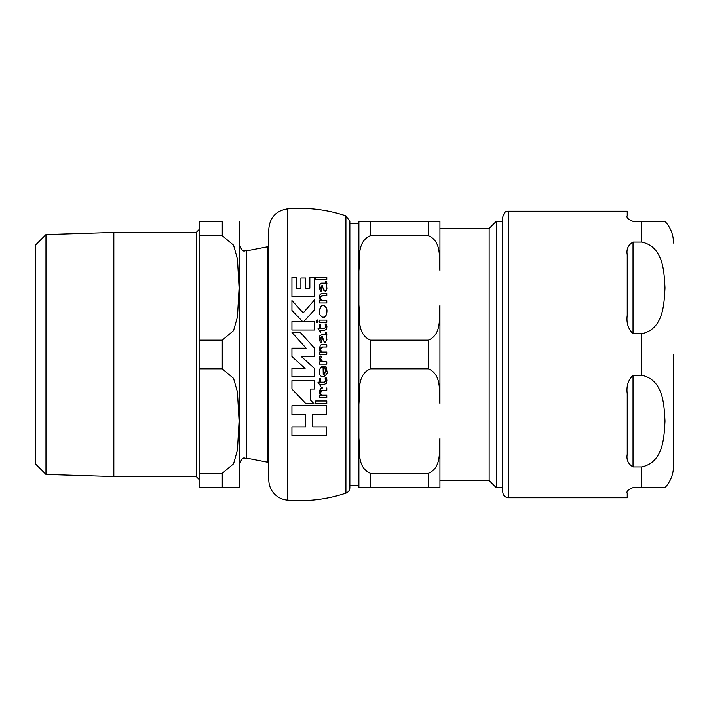 <?xml version="1.0" encoding="UTF-8"?>
<svg xmlns="http://www.w3.org/2000/svg" width="709" height="709" viewBox="0 0 709 709"><rect width="100%" height="100%" fill="white"/><g stroke="black" fill="none" stroke-linecap="round" stroke-linejoin="round"><path stroke-width="1.06" d="M633.022 242.088L641.707 242.088C663.589 246.776 664.067 271.884 664.998 287.925C664.067 303.966 663.589 329.065 641.707 333.753L633.022 333.753C628.156 328.958 626.233 322.817 627.235 315.345L627.235 254.717C626.233 249.24 628.156 245.039 633.022 242.088L633.022 333.753M633.022 375.247L641.707 375.247C663.589 379.935 664.067 405.034 664.998 421.075C664.067 437.116 663.589 462.224 641.707 466.912L633.022 466.912C628.156 463.961 626.233 459.76 627.235 454.283L627.235 393.655C626.233 386.183 628.156 380.042 633.022 375.247L633.022 466.912M641.707 242.088L641.707 221.35L664.998 221.35L633.022 221.35C628.156 219.489 626.233 217.557 627.235 215.554L627.235 211.22L508.557 211.22L508.557 497.78L627.235 497.78L627.235 493.446C626.233 491.443 628.156 489.511 633.022 487.65L664.998 487.65L641.707 487.65L664.998 487.65L641.707 487.65L641.707 466.912M673.55 354.5L673.55 465.946L673.55 354.5M508.557 211.22C506.846 212.328 505.517 209.093 502.77 217.007L502.77 491.993C503.106 495.511 505.038 497.443 508.557 497.78M291.94 380.644L291.94 389.046L305.783 403.554L313.803 403.554L310.693 400.293L310.693 389.046L314.486 389.046L314.486 380.644L291.94 380.644L314.486 380.644M322.755 305.473L323.251 305.428C321.017 305.49 319.759 307.493 319.449 311.446C318.89 313.936 320.14 315.957 323.207 317.535C325.396 317.437 326.636 315.443 326.929 311.552C327.168 308.468 325.936 306.43 323.251 305.428L324.74 305.898M322.391 334.497L319.936 335.632L319.316 338.574L320.308 342.341L321.895 342.341L320.672 338.76L322.382 336.713L323.02 339.584L325.13 342.553L326.911 339.788L326.193 336.74L326.929 335.038L326.37 332.84L325.493 332.84L325.502 334.497L322.391 334.497L319.936 335.632L319.449 336.997M325.378 369.105L324.669 366.916L326.078 366.916L324.669 366.916L325.555 371.02L323.251 374.715L323.065 366.721C321.009 366.447 319.759 368.095 319.316 371.667C319.396 374.875 320.645 376.639 323.082 376.958C326.689 374.707 327.966 372.837 326.911 371.365L326.326 367.546M322.391 283.157L319.936 284.282L319.316 287.234L320.308 290.991L321.895 290.991L320.672 287.411L322.382 285.364L323.02 288.235L325.13 291.204L326.911 288.439L326.193 285.39L326.929 283.689L326.37 281.491L325.493 281.491L325.502 283.157L321.434 283.183M287.313 208.898C307.325 207.196 326.867 209.518 345.921 215.855L349.865 221.35L349.865 487.65A5.787 5.787 0 0 1 345.921 493.145A144.733 144.733 0 0 1 287.313 500.102A20.26 20.26 0 0 1 268.817 479.913L268.817 229.087C269.783 217.592 275.952 210.865 287.313 208.898L287.313 500.102M312.722 426.907L326.707 426.907L312.722 426.907L312.722 414.526L326.707 414.526L326.707 405.716L291.94 405.716L326.707 405.716M291.94 426.907L305.579 426.907L291.94 426.907L291.94 435.716L326.707 435.716L326.707 426.907M310.693 400.293L313.803 403.554M314.486 309.842L303.727 321.611L314.486 309.842L314.486 299.934L303.213 312.908L291.94 300.581L291.94 310.48L302.672 321.611L291.94 310.48M314.486 330.013L291.94 330.013L314.486 330.013L314.486 321.611L303.727 321.611M325.014 306.102L326.565 308.752M319.626 313.396L319.449 311.446L320.574 307.077M324.846 316.976L322.205 317.34L320.051 314.876M326.929 311.552L325.741 316.01M314.486 296.637L291.94 296.637L314.486 296.637L314.486 277.334L309.851 277.334L309.851 288.235L305.526 288.235L305.526 278.034L300.9 278.034L300.9 288.235L296.566 288.235L296.566 277.334L291.94 277.334L291.94 296.637M326.805 334.036L326.193 336.74L326.911 339.788L325.13 342.553L324.243 342.19L322.382 336.713L321.531 336.793M326.37 332.84L326.76 333.877M325.502 334.497L325.839 333.753M325.883 334.107L325.493 332.84M321.895 342.341L320.308 342.341L319.325 338.051M320.672 338.76L320.822 340.045M320.902 337.413L320.716 338.078M324.687 373.953L325.511 370.08M323.251 374.715L324.146 374.432M320.495 367.874L323.251 366.721M319.591 373.847L319.67 369.309M321.328 376.444L319.981 374.857M326.574 373.944L325.927 375.291M324.687 376.523L323.082 376.958M326.583 368.343L326.911 371.365M321.549 395.223L326.796 395.223L321.549 395.223L320.592 393.291M321.168 390.588L320.636 391.492M322.365 387.965L322.604 387.956C321.407 387.194 320.317 388.47 319.316 391.802L321.443 388.08M319.467 395.223L320.388 395.223L319.467 395.223L319.467 397.519L326.796 397.519L326.796 395.223M319.316 287.287L319.36 286.285M319.449 285.665L320.433 283.635M320.849 288.793L321.895 290.991L320.308 290.991M323.02 288.235L321.992 285.364L320.752 288.359M323.889 290.424L323.579 289.91M326.539 285.16L326.911 288.439L326.211 290.672M325.794 291.027L325.13 291.204M326.698 282.324L326.929 283.689M325.883 282.758L325.493 281.491M326.796 302.982L319.467 302.982L326.796 302.982L326.796 300.687L321.549 300.687L320.521 297.984L321.549 300.687M320.548 297.505L322.613 295.671L326.796 295.671L321.664 295.795M320.902 296.335L320.654 296.876M322.489 293.42L322.604 293.42C320.441 293.597 319.342 294.882 319.316 297.266L320.388 300.687L319.467 300.687L319.467 302.982M319.316 348.615C320.158 345.265 321.257 343.98 322.604 344.769C321.124 344.282 320.034 345.558 319.316 348.615L320.388 352.036L319.467 352.036L319.467 354.332L326.796 354.332L319.467 354.332M321.106 347.454L320.521 349.324L321.549 352.036L320.521 349.324L322.613 347.02L322.028 347.064M326.796 347.02L322.613 347.02L326.796 347.02L326.796 344.769L322.604 344.769M320.628 332.441L317.951 328.214L320.628 332.441M324.031 330.465L320.769 330.465L324.031 330.465L326.344 329.437L325.936 329.986M326.814 328.152L326.344 329.437L326.929 326.876L326.459 324.048L326.929 326.876M325.582 327.133L324.837 328.143M324.952 328.099L325.449 327.585M325.422 381.619L325.608 380.095M320.769 382.186L324.368 382.186L320.769 382.186L320.769 378.606L319.467 378.606L320.769 378.606M317.951 382.186L319.467 382.186L317.951 382.186L320.769 386.414L320.769 384.438L324.031 384.438L326.344 383.409L326.725 378.934M326.822 382.045L326.344 383.409M326.743 378.996L326.929 380.848M325.28 378.517L325.112 378.021L326.459 378.021L325.112 378.021L325.626 380.573L324.368 382.186M326.796 279.443L315.665 279.443L326.796 279.443L326.796 277.201L315.665 277.201L315.665 279.443M315.665 400.993L326.796 400.993L315.665 400.993L315.665 403.456L326.796 403.456L326.796 400.993M326.796 322.373L319.467 322.373L326.796 322.373L326.796 320.131L319.467 320.131L319.467 322.373M321.133 361.891L319.467 361.891L321.133 361.891L320.681 361.43M321.789 361.493L326.796 361.891L322.958 361.891L320.698 359.206L320.84 360.128M320.964 360.456L321.496 361.236M321.124 357.558L320.938 358.01M320.796 358.462L321.416 357.026L320.149 355.847L321.416 357.026M319.919 360.447L319.316 358.267M319.431 357.531L320.149 355.847L319.316 358.506L321.017 361.767M316.444 321.735L316.391 321.017M317.233 319.919L316.382 321.257L317.233 322.568L318.093 321.257L317.233 319.919L318.093 321.257L317.233 322.568L316.639 322.17M301.316 356.583L314.486 368.396L301.316 356.583L314.486 356.583L314.486 348.181L300.386 332.539L292.011 332.539L306.102 348.181L292.011 332.539M306.102 348.181L291.94 348.181L291.94 356.583L305.109 368.396L291.94 368.396L291.94 376.798L314.486 376.798L314.486 368.396M319.467 361.891L319.467 364.142L326.796 364.142L326.796 361.891M319.467 378.606L319.467 382.186M324.368 328.214L320.769 328.214L320.769 324.633L319.467 324.633L319.467 328.214L317.951 328.214M326.459 324.048L325.112 324.048L325.626 326.601M320.769 332.441L320.769 330.465M326.796 354.332L326.796 352.036L321.549 352.036M326.796 295.671L326.796 293.42L322.604 293.42M320.521 392.511L322.613 390.207L326.796 390.207L326.796 387.956M319.316 391.802L320.388 395.223M302.672 321.611L291.94 321.611L291.94 330.013M291.94 405.716L291.94 414.526L305.579 414.526L305.579 426.907M358.896 487.65L370.479 487.65L358.896 487.65L358.896 438.127C360.004 449.666 356.521 467.417 370.479 473.32L428.369 473.32C442.319 467.417 438.844 449.666 439.943 438.127L439.943 487.65L439.943 480.534L489.157 480.534L489.157 228.466L439.943 228.466M370.479 340.16L428.369 340.16C442.319 334.267 438.844 316.515 439.943 304.967L439.943 404.033C438.844 392.485 442.319 374.733 428.369 368.84L370.479 368.84C356.521 374.733 360.004 392.485 358.896 404.033L358.896 304.967C360.004 316.515 356.521 334.267 370.479 340.16L370.479 368.84M439.943 221.35L428.369 221.35L439.943 221.35L439.943 270.873C438.844 259.334 442.319 241.583 428.369 235.68L370.479 235.68C356.521 241.583 360.004 259.334 358.896 270.873L358.896 221.35L370.479 221.35L358.896 221.35M439.943 487.65L428.369 487.65L439.943 487.65M370.479 473.32L370.479 487.65L428.369 487.65L428.369 473.32M349.865 223.805L358.896 223.805L358.896 485.195L349.865 485.195M489.157 228.466L496.273 221.35L496.273 487.65L502.77 487.65M428.369 235.68L428.369 221.35L370.479 221.35L370.479 235.68M358.896 304.967L358.896 270.873M358.896 438.127L358.896 404.033M45.97 234.573L45.97 474.427L35.45 463.908L35.45 245.092L45.97 234.573L113.839 232.463L113.839 476.537L196.216 476.537L199.114 479.435M199.114 473.32L199.114 487.65L239.084 487.65L222.272 487.65L239.084 487.65L222.272 487.65L222.272 473.32L199.114 473.32L199.114 368.84L222.272 368.84L233.571 378.367L237.435 392.05L239.084 421.075L237.435 450.1L233.571 463.783L222.272 473.32M199.114 340.16L199.114 235.68L222.272 235.68L233.571 245.217L237.435 258.9L239.084 287.925L237.435 316.95L233.571 330.633L222.272 340.16L199.114 340.16L199.114 368.84M222.272 235.68L222.272 221.35L199.114 221.35L199.114 235.68M239.084 487.65L239.633 483.308L239.633 354.5L239.633 463.801C243.329 454.832 244.57 459.157 246.528 458.12L246.528 250.88C244.57 249.843 243.329 254.168 239.633 245.199M246.528 250.88L267.444 246.821L267.444 462.179L246.528 458.12M239.633 354.5L239.633 225.692L239.084 221.35M641.707 375.247L641.707 333.753M345.921 215.855L345.921 493.145M428.369 340.16L428.369 368.84M113.839 232.463L196.216 232.463L196.216 476.537M268.817 461.267L268.755 247.565L267.444 246.821M222.272 340.16L222.272 368.84M664.998 487.65C670.59 481.5 673.444 474.259 673.55 465.946M664.998 221.35C670.59 227.5 673.444 234.741 673.55 243.054M489.157 480.534L496.273 487.65M496.273 221.35L502.77 221.35M196.216 232.463L199.114 229.565M45.97 474.427L113.839 476.537M268.755 461.435L267.444 462.179"/></g></svg>
